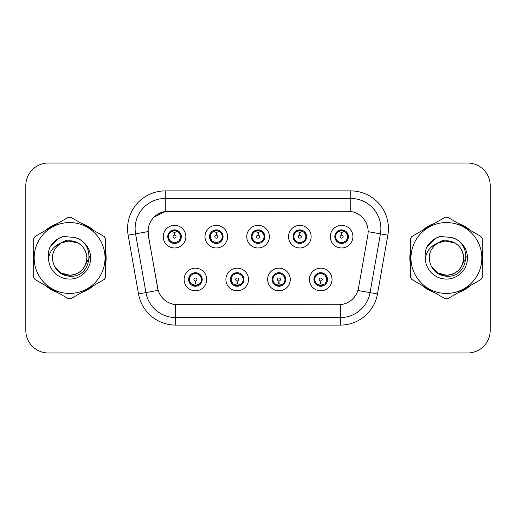 <?xml version="1.0" encoding="UTF-8"?>
<svg xmlns="http://www.w3.org/2000/svg" width="516" height="516" viewBox="0 0 516 516"><rect width="100%" height="100%" fill="white"/><g stroke="black" fill="none" stroke-linecap="round" stroke-linejoin="round"><path stroke-width="0.77" d="M248.499 279.485A11.307 11.307 0 0 1 237.192 290.792A11.307 11.307 0 0 1 225.885 279.485A11.307 11.307 0 0 1 237.192 268.178A11.307 11.307 0 0 1 248.499 279.485M230.407 279.485A6.785 6.785 0 0 0 237.192 286.27A6.785 6.785 0 0 0 243.978 279.485A6.785 6.785 0 0 0 237.192 272.7A6.785 6.785 0 0 0 230.407 279.485L233.039 283.858A6.031 6.031 0 0 1 233.039 275.112C231.394 276.254 230.536 277.711 230.471 279.485M290.269 279.485A11.307 11.307 0 0 1 278.956 290.792A11.307 11.307 0 0 1 267.649 279.485A11.307 11.307 0 0 1 278.956 268.178A11.307 11.307 0 0 1 290.269 279.485M272.171 279.485A6.785 6.785 0 0 0 278.956 286.27A6.785 6.785 0 0 0 285.741 279.485A6.785 6.785 0 0 0 278.956 272.7A6.785 6.785 0 0 0 272.171 279.485L274.809 283.858A6.031 6.031 0 0 1 274.809 275.112C273.158 276.254 272.3 277.711 272.235 279.485M332.033 279.485A11.307 11.307 0 0 1 320.726 290.792A11.307 11.307 0 0 1 309.413 279.485A11.307 11.307 0 0 1 320.726 268.178A11.307 11.307 0 0 1 332.033 279.485M313.941 279.485A6.785 6.785 0 0 0 320.726 286.27A6.785 6.785 0 0 0 327.512 279.485A6.785 6.785 0 0 0 320.726 272.7A6.785 6.785 0 0 0 313.941 279.485L316.572 283.858A6.031 6.031 0 0 1 316.572 275.112C314.921 276.254 314.063 277.711 313.999 279.485M206.735 279.485A11.307 11.307 0 0 1 195.429 290.792A11.307 11.307 0 0 1 184.115 279.485A11.307 11.307 0 0 1 195.429 268.178A11.307 11.307 0 0 1 206.735 279.485M188.643 279.485A6.785 6.785 0 0 0 195.429 286.27A6.785 6.785 0 0 0 202.214 279.485A6.785 6.785 0 0 0 195.429 272.7A6.785 6.785 0 0 0 188.643 279.485L191.275 283.858A6.031 6.031 0 0 1 191.275 275.112C189.624 276.254 188.766 277.711 188.701 279.485M227.62 236.663A11.307 11.307 0 0 1 216.307 247.97A11.307 11.307 0 0 1 205 236.663A11.307 11.307 0 0 1 216.307 225.357A11.307 11.307 0 0 1 227.62 236.663M209.522 236.663A6.785 6.785 0 0 0 216.307 243.449A6.785 6.785 0 0 0 223.093 236.663A6.785 6.785 0 0 0 216.307 229.878A6.785 6.785 0 0 0 209.522 236.663M269.384 236.663A11.307 11.307 0 0 1 258.077 247.97A11.307 11.307 0 0 1 246.764 236.663A11.307 11.307 0 0 1 258.077 225.357A11.307 11.307 0 0 1 269.384 236.663M251.292 236.663A6.785 6.785 0 0 0 258.077 243.449A6.785 6.785 0 0 0 264.863 236.663A6.785 6.785 0 0 0 258.077 229.878A6.785 6.785 0 0 0 251.292 236.663M311.148 236.663A11.307 11.307 0 0 1 299.841 247.97A11.307 11.307 0 0 1 288.534 236.663A11.307 11.307 0 0 1 299.841 225.357A11.307 11.307 0 0 1 311.148 236.663M293.056 236.663A6.785 6.785 0 0 0 299.841 243.449A6.785 6.785 0 0 0 306.627 236.663A6.785 6.785 0 0 0 299.841 229.878A6.785 6.785 0 0 0 293.056 236.663M352.918 236.663A11.307 11.307 0 0 1 341.605 247.97A11.307 11.307 0 0 1 330.298 236.663A11.307 11.307 0 0 1 341.605 225.357A11.307 11.307 0 0 1 352.918 236.663M334.82 236.663A6.785 6.785 0 0 0 341.605 243.449A6.785 6.785 0 0 0 348.39 236.663A6.785 6.785 0 0 0 341.605 229.878A6.785 6.785 0 0 0 334.82 236.663M185.85 236.663A11.307 11.307 0 0 1 174.543 247.97A11.307 11.307 0 0 1 163.237 236.663A11.307 11.307 0 0 1 174.543 225.357A11.307 11.307 0 0 1 185.85 236.663M167.758 236.663A6.785 6.785 0 0 0 174.543 243.449A6.785 6.785 0 0 0 181.329 236.663A6.785 6.785 0 0 0 174.543 229.878A6.785 6.785 0 0 0 167.758 236.663M148.318 235.148A20.356 20.356 0 0 1 168.364 211.257L347.79 211.257A20.356 20.356 0 0 1 367.837 235.148L358.53 287.922A20.356 20.356 0 0 1 338.483 304.743L177.665 304.743A20.356 20.356 0 0 1 157.619 287.922L148.318 235.148M33.695 251.086A36.565 36.565 0 0 0 33.695 264.914M45.66 285.638A36.565 36.565 0 0 0 57.637 292.553M81.567 292.553A36.565 36.565 0 0 0 93.544 285.638M105.503 264.914A36.565 36.565 0 0 0 105.503 251.086M410.497 251.086A36.565 36.565 0 0 0 410.497 264.914M422.456 285.638A36.565 36.565 0 0 0 434.433 292.553M458.363 292.553A36.565 36.565 0 0 0 470.34 285.638M482.305 264.914A36.565 36.565 0 0 0 482.305 251.086M338.406 304.743L175.64 304.646C166.99 303.421 161.166 298.7 158.173 290.482L148.24 235.148L148.156 228.601C150.111 219.165 155.813 213.463 165.268 211.483L347.713 211.257M154.02 217.101L165.43 211.463M128.149 235.141A37.694 37.694 0 0 1 165.268 190.901L350.732 190.901A37.694 37.694 0 0 1 387.851 235.141L377.48 293.946A37.694 37.694 0 0 1 340.36 325.099L175.64 325.099A37.694 37.694 0 0 1 138.52 293.946L128.149 235.141L135.573 233.832A30.154 30.154 0 0 1 165.268 198.441L350.732 198.441A30.154 30.154 0 0 1 380.427 233.832L370.056 292.637A30.154 30.154 0 0 1 340.36 317.559L175.64 317.559A30.154 30.154 0 0 1 145.944 292.637L135.573 233.832A30.154 30.154 0 0 1 135.115 228.601M177.594 304.743L175.64 304.646L175.64 325.099M138.52 293.946L158.128 290.347M157.67 288.56L157.548 287.922M135.573 233.832L147.931 231.613M93.544 230.362A36.565 36.565 0 0 0 81.567 223.447M57.637 223.447A36.565 36.565 0 0 0 45.66 230.362M470.34 230.362A36.565 36.565 0 0 0 458.363 223.447M434.433 223.447A36.565 36.565 0 0 0 422.456 230.362M490.2 185.625A22.614 22.614 0 0 0 467.586 163.011L48.414 163.011A22.614 22.614 0 0 0 25.8 185.625L25.8 330.375A22.614 22.614 0 0 0 48.414 352.989L467.586 352.989A22.614 22.614 0 0 0 490.2 330.375L490.2 185.625L490.2 330.375M25.8 185.625L25.8 330.375M467.586 163.011L48.414 163.011M48.414 352.989L467.586 352.989M173.847 232.058L174.344 232.148L174.479 235.161A1.503 1.503 180 0 0 173.041 236.702A1.503 1.503 180 0 0 174.543 238.173A1.503 1.503 180 0 0 176.046 236.702A1.503 1.503 180 0 0 174.608 235.161L174.743 232.148L175.24 232.058M177.82 231.6L174.737 232.297M174.35 232.297L171.267 231.6M174.808 230.639L176.085 230.833A6.031 6.031 0 0 1 176.13 230.845L176.44 230.149M175.711 243.346L175.395 242.636L178.697 241.036C181.174 238.128 181.174 235.212 178.697 232.29A6.031 6.031 0 0 1 178.697 241.036C180.348 239.901 181.2 238.444 181.264 236.663L178.697 232.29L175.188 230.665L175.711 229.981M173.376 243.346L173.692 242.636L170.39 241.036C167.913 238.121 167.913 235.206 170.39 232.29C168.738 233.432 167.881 234.896 167.823 236.676L170.39 241.036A6.031 6.031 0 0 1 170.403 232.284A6.031 6.031 0 0 0 168.513 236.663M172.776 230.897L174.279 230.639L174.253 230.078M175.188 242.662L175.511 243.378M176.156 242.475L172.783 242.43M173.376 229.981L173.692 230.691L170.39 232.29M173.898 230.665L173.576 229.949M196.119 284.09L195.622 284.006L195.493 280.988A1.503 1.503 -0 0 0 196.931 279.453A1.503 1.503 -0 0 0 195.429 277.976A1.503 1.503 -0 0 0 193.919 279.453A1.503 1.503 -0 0 0 195.364 280.988L195.229 284.006L194.732 284.09M192.152 284.548L195.235 283.852M195.616 283.852L198.705 284.548M195.164 285.509L193.887 285.316A6.031 6.031 0 0 1 193.842 285.303L193.532 285.999M199.582 275.112A6.031 6.031 0 0 1 199.569 283.871A6.031 6.031 0 0 0 201.459 279.485M197.189 285.251L195.687 285.509L195.712 286.07M194.261 286.167L194.784 285.483L191.275 283.858C188.791 280.943 188.791 278.027 191.275 275.112L193.842 273.667L193.532 272.97M194.261 272.803L194.577 273.512L193.842 273.667M194.784 273.486L194.461 272.77M193.816 273.673L197.189 273.719M196.596 272.803L196.067 273.486L197.009 273.667L197.318 272.97M199.576 275.112C202.059 278.034 202.059 280.949 199.582 283.858C201.234 282.716 202.085 281.259 202.149 279.478L199.576 275.112L197.009 273.667M196.596 286.167L196.274 285.458L199.582 283.858M196.067 285.483L196.396 286.199M215.617 232.058L216.114 232.148L216.243 235.161A1.503 1.503 180 0 0 214.804 236.702A1.503 1.503 180 0 0 216.307 238.173A1.503 1.503 180 0 0 217.816 236.702A1.503 1.503 180 0 0 216.378 235.161L216.507 232.148L217.004 232.058M219.59 231.6L216.501 232.297M216.12 232.297L213.031 231.6M216.572 230.639L217.849 230.833A6.031 6.031 0 0 1 217.894 230.845L218.204 230.149M217.475 243.346L217.159 242.636L220.461 241.036C222.944 238.128 222.944 235.212 220.461 232.29A6.031 6.031 0 0 1 220.461 241.036C222.112 239.901 222.97 238.444 223.035 236.663L220.461 232.29L216.952 230.665L217.475 229.981M215.14 229.981L215.462 230.691L212.16 232.29C209.677 235.206 209.677 238.121 212.16 241.036A6.031 6.031 0 0 1 212.166 232.284C210.502 233.432 209.651 234.896 209.586 236.676L212.16 241.036L214.727 242.481L214.417 243.178M214.546 230.897L216.049 230.639L216.023 230.078M216.952 242.662L217.275 243.378M217.92 242.475L214.546 242.43M215.14 243.346L215.669 242.662L214.727 242.481M257.381 232.058L257.877 232.148L258.013 235.161A1.503 1.503 180 0 0 256.568 236.702A1.503 1.503 180 0 0 258.077 238.173A1.503 1.503 180 0 0 259.58 236.702A1.503 1.503 180 0 0 258.142 235.161L258.271 232.148L258.768 232.058M261.354 231.6L258.264 232.297M257.884 232.297L254.801 231.6M258.335 230.639L259.613 230.833A6.031 6.031 0 0 1 259.658 230.845L259.967 230.149M259.245 243.346L258.922 242.636L262.231 241.036C264.708 238.128 264.708 235.212 262.225 232.29A6.031 6.031 0 0 1 262.231 241.036C263.876 239.901 264.734 238.444 264.798 236.663L262.225 232.29L258.716 230.665L259.245 229.981M256.91 229.981L257.226 230.691L253.924 232.29C251.44 235.206 251.44 238.121 253.924 241.036A6.031 6.031 0 0 1 253.93 232.284C252.272 233.432 251.415 234.896 251.35 236.676L253.924 241.036L256.491 242.481L256.181 243.178M256.31 230.897L257.813 230.639L257.787 230.078M258.716 242.662L259.045 243.378M259.683 242.475L256.31 242.43M256.91 243.346L257.432 242.662L256.491 242.481M299.145 232.058L299.641 232.148L299.777 235.161A1.503 1.503 180 0 0 298.338 236.702A1.503 1.503 180 0 0 299.841 238.173A1.503 1.503 180 0 0 301.344 236.702A1.503 1.503 180 0 0 299.906 235.161L300.041 232.148L300.538 232.058M303.118 231.6L300.035 232.297M299.648 232.297L296.565 231.6M300.106 230.639L301.383 230.833A6.031 6.031 0 0 1 301.428 230.845L301.737 230.149M301.009 243.346L300.693 242.636L303.995 241.036C306.472 238.128 306.472 235.212 303.995 232.29A6.031 6.031 0 0 1 303.995 241.036C305.64 239.901 306.498 238.444 306.562 236.663L303.995 232.29L300.486 230.665L301.009 229.981M298.674 229.981L298.99 230.691L295.687 232.29C293.211 235.206 293.211 238.121 295.687 241.036A6.031 6.031 0 0 1 295.7 232.284C294.036 233.432 293.178 234.896 293.12 236.676L295.687 241.036L298.254 242.481L297.945 243.178M298.074 230.897L299.577 230.639L299.551 230.078M300.486 242.662L300.809 243.378M301.737 243.178L301.428 242.481L298.08 242.43M298.674 243.346L299.196 242.662L298.254 242.481M340.915 232.058L341.411 232.148L341.54 235.161A1.503 1.503 180 0 0 340.102 236.702A1.503 1.503 180 0 0 341.605 238.173A1.503 1.503 180 0 0 343.114 236.702A1.503 1.503 180 0 0 341.676 235.161L341.805 232.148L342.302 232.058M344.888 231.6L341.798 232.297M341.418 232.297L338.328 231.6M341.869 230.639L343.146 230.833A6.031 6.031 0 0 1 343.192 230.845L343.501 230.149M342.772 243.346L342.456 242.636L345.759 241.036C348.242 238.128 348.242 235.212 345.759 232.29A6.031 6.031 0 0 1 345.759 241.036C347.41 239.901 348.268 238.444 348.332 236.663L345.759 232.29L342.25 230.665L342.772 229.981M340.437 229.981L340.76 230.691L337.458 232.29C334.974 235.206 334.974 238.121 337.458 241.036A6.031 6.031 0 0 1 337.464 232.284C335.8 233.432 334.948 234.896 334.884 236.676L337.458 241.036L340.025 242.481L339.715 243.178M339.844 230.897L341.347 230.639L341.321 230.078M342.25 242.662L342.572 243.378M343.501 243.178L343.192 242.481L339.844 242.43M340.437 243.346L340.966 242.662L340.025 242.481M340.966 230.665L340.637 229.949M237.889 284.09L237.392 284.006L237.257 280.988A1.503 1.503 -0 0 0 238.695 279.453A1.503 1.503 -0 0 0 237.192 277.976A1.503 1.503 -0 0 0 235.689 279.453A1.503 1.503 -0 0 0 237.128 280.988L236.992 284.006L236.496 284.09M233.916 284.548L236.999 283.852M237.386 283.852L240.469 284.548M236.928 285.509L235.657 285.316A6.031 6.031 0 0 1 235.606 285.303L235.296 285.999M238.36 272.803L238.044 273.512L241.346 275.112C243.823 278.034 243.823 280.949 241.346 283.858C242.997 282.716 243.855 281.259 243.913 279.478L241.346 275.112A6.031 6.031 0 0 1 241.333 283.871A6.031 6.031 0 0 0 243.223 279.485M238.96 285.251L237.457 285.509L237.483 286.07M236.025 286.167L236.547 285.483L233.039 283.858C230.562 280.943 230.562 278.027 233.039 275.112L235.606 273.667L235.296 272.97M236.025 272.803L236.341 273.512L235.606 273.667M236.547 273.486L236.225 272.77M235.586 273.673L238.953 273.719M238.36 286.167L238.044 285.458L241.346 283.858M237.837 285.483L238.16 286.199M279.653 284.09L279.156 284.006L279.027 280.988A1.503 1.503 -0 0 0 280.465 279.453A1.503 1.503 -0 0 0 278.956 277.976A1.503 1.503 -0 0 0 277.453 279.453A1.503 1.503 -0 0 0 278.892 280.988L278.763 284.006L278.266 284.09M275.679 284.548L278.769 283.852M279.15 283.852L282.233 284.548M278.698 285.509L277.421 285.316A6.031 6.031 0 0 1 277.376 285.303L277.066 285.999M280.124 272.803L279.807 273.512L283.11 275.112C285.593 278.034 285.593 280.949 283.11 283.858C284.761 282.716 285.619 281.259 285.683 279.478L283.11 275.112A6.031 6.031 0 0 1 283.103 283.871A6.031 6.031 0 0 0 284.987 279.485M280.723 285.251L279.221 285.509L279.246 286.07M277.789 286.167L278.317 285.483L274.809 283.858C272.325 280.943 272.325 278.027 274.809 275.112L277.376 273.667L277.066 272.97M277.789 272.803L278.111 273.512L277.376 273.667M278.317 273.486L277.989 272.77M277.35 273.673L280.723 273.719M280.124 286.167L279.807 285.458L283.11 283.858M279.601 285.483L279.924 286.199M321.416 284.09L320.92 284.006L320.791 280.988A1.503 1.503 -0 0 0 322.229 279.453A1.503 1.503 -0 0 0 320.726 277.976A1.503 1.503 -0 0 0 319.217 279.453A1.503 1.503 -0 0 0 320.655 280.988L320.526 284.006L320.03 284.09M317.45 284.548L320.533 283.852M320.913 283.852L324.003 284.548M320.462 285.509L319.185 285.316A6.031 6.031 0 0 1 319.14 285.303L318.83 285.999M321.894 272.803L321.571 273.512L324.874 275.112C327.357 278.034 327.357 280.949 324.874 283.858C326.531 282.716 327.383 281.259 327.447 279.478L324.874 275.112A6.031 6.031 0 0 1 324.867 283.871A6.031 6.031 0 0 0 326.757 279.485M322.487 285.251L320.984 285.509L321.01 286.07M319.559 286.167L320.081 285.483L316.572 283.858C314.089 280.943 314.089 278.027 316.572 275.112L319.14 273.667L318.83 272.97M319.559 272.803L319.875 273.512L319.14 273.667M320.081 273.486L319.759 272.77M319.114 273.673L322.487 273.719M321.894 286.167L321.571 285.458L324.874 283.858M321.365 285.483L321.694 286.199M105.503 262.515A36.184 36.184 0 0 0 105.503 253.485M91.461 229.162A36.184 36.184 0 0 0 83.644 224.647M55.56 224.647A36.184 36.184 0 0 0 47.736 229.162M33.695 253.485A36.184 36.184 0 0 0 33.695 262.515M89.371 256.575L89.184 258L83.36 268.385M77.993 242.946L65.764 240.482L54.889 246.622M47.736 286.838A36.184 36.184 0 0 0 55.56 291.353M83.644 291.353A36.184 36.184 0 0 0 91.461 286.838M482.305 262.515A36.184 36.184 0 0 0 482.305 253.485M468.264 229.162A36.184 36.184 0 0 0 460.44 224.647M432.356 224.647A36.184 36.184 0 0 0 424.539 229.162M410.497 253.485A36.184 36.184 0 0 0 410.497 262.515M466.174 256.575L465.98 258L460.156 268.385M454.79 242.946L442.56 240.482L431.686 246.622M424.539 286.838A36.184 36.184 0 0 0 432.356 291.353M460.44 291.353A36.184 36.184 0 0 0 468.264 286.838M86.823 257.381A17.234 17.234 0 0 0 60.978 243.081C52.535 249.086 50.381 256.845 54.522 266.346L54.754 266.753A17.234 17.234 0 0 0 69.602 275.234C80.07 274.215 85.811 268.468 86.836 258C85.811 247.532 80.07 241.785 69.602 240.766L60.978 243.081L69.602 240.766C80.07 241.785 85.811 247.532 86.836 258C85.811 268.468 80.07 274.215 69.602 275.234A17.234 17.234 0 0 0 86.836 258C85.811 247.532 80.07 241.785 69.602 240.766C80.07 241.785 85.811 247.532 86.836 258C85.811 268.468 80.07 274.215 69.602 275.234C80.07 274.215 85.811 268.468 86.836 258C85.811 247.532 80.07 241.785 69.602 240.766C80.07 241.785 85.811 247.532 86.836 258C85.811 268.468 80.07 274.215 69.602 275.234C80.07 274.215 85.811 268.468 86.836 258C85.811 247.532 80.07 241.785 69.602 240.766C80.07 241.785 85.811 247.532 86.836 258C85.811 268.468 80.07 274.215 69.602 275.234L60.985 272.925L54.754 266.753L60.985 272.925L69.602 275.234L60.985 272.925L54.754 266.753L60.985 272.925L69.602 275.234L60.985 272.925L54.754 266.753L60.985 272.925L69.602 275.234L60.985 272.925L54.754 266.753C58.056 272.571 63.004 275.731 69.602 276.241C92.648 278.169 96.247 241.436 74.02 237.405L63.339 236.476C57.379 238.308 52.89 241.94 49.865 247.37C48.485 250.963 48.046 254.659 48.543 258.458A21.066 21.066 0 0 0 69.602 279.066A21.066 21.066 0 0 0 74.02 237.405M69.602 293.436A35.436 35.436 0 0 0 105.032 258A35.436 35.436 0 0 0 69.602 222.564A35.436 35.436 0 0 0 34.166 258A35.436 35.436 0 0 0 69.602 293.436M69.602 298.712A40.712 40.712 0 0 0 70.937 298.687L104.174 279.498A40.712 40.712 0 0 0 105.503 277.189L105.503 238.811A40.712 40.712 0 0 0 104.174 236.502L70.937 217.313A40.712 40.712 0 0 0 68.267 217.313L35.03 236.502A40.712 40.712 0 0 0 33.695 238.811L33.695 277.189A40.712 40.712 0 0 0 35.03 279.498L68.267 298.687A40.712 40.712 0 0 0 69.602 298.712M48.543 258.458C49.762 251.034 53.909 245.906 60.978 243.081M49.865 247.37L58.392 238.585L63.21 236.515L58.392 238.585L49.891 247.325L58.392 238.585L63.21 236.515L58.392 238.585L49.865 247.37L58.392 238.585L63.339 236.476L58.392 238.585L55.586 240.508L58.392 238.585L63.339 236.476L58.392 238.585L55.586 240.508L58.392 238.585L63.339 236.476L58.392 238.585L55.586 240.508L58.392 238.585L63.339 236.476L58.392 238.585L55.586 240.508M63.21 236.515L58.392 238.585L49.891 247.325L58.392 238.585L63.21 236.515L58.392 238.585L49.891 247.325M463.62 257.381A17.234 17.234 0 0 0 437.774 243.081C429.331 249.086 427.177 256.845 431.318 266.346L431.55 266.753A17.234 17.234 0 0 0 446.398 275.234C456.866 274.215 462.613 268.468 463.632 258C462.613 247.532 456.866 241.785 446.398 240.766L437.774 243.081L446.398 240.766C456.866 241.785 462.613 247.532 463.632 258C462.613 268.468 456.866 274.215 446.398 275.234A17.234 17.234 0 0 0 463.632 258C462.613 247.532 456.866 241.785 446.398 240.766C456.866 241.785 462.613 247.532 463.632 258C462.613 268.468 456.866 274.215 446.398 275.234C456.866 274.215 462.613 268.468 463.632 258C462.613 247.532 456.866 241.785 446.398 240.766C456.866 241.785 462.613 247.532 463.632 258C462.613 268.468 456.866 274.215 446.398 275.234C456.866 274.215 462.613 268.468 463.632 258C462.613 247.532 456.866 241.785 446.398 240.766C456.866 241.785 462.613 247.532 463.632 258C462.613 268.468 456.866 274.215 446.398 275.234L437.781 272.925L431.55 266.753L437.781 272.925L446.398 275.234L437.781 272.925L431.55 266.753L437.781 272.925L446.398 275.234L437.781 272.925L431.55 266.753L437.781 272.925L446.398 275.234L437.781 272.925L431.55 266.753C434.853 272.571 439.8 275.731 446.398 276.241C469.444 278.169 473.043 241.436 450.816 237.405L440.135 236.476C434.182 238.308 429.686 241.94 426.661 247.37C425.281 250.963 424.842 254.659 425.339 258.458A21.066 21.066 0 0 0 446.398 279.066A21.066 21.066 0 0 0 450.816 237.405M446.398 293.436A35.436 35.436 0 0 0 481.834 258A35.436 35.436 0 0 0 446.398 222.564A35.436 35.436 0 0 0 410.968 258A35.436 35.436 0 0 0 446.398 293.436M446.398 298.712A40.712 40.712 0 0 0 447.733 298.687L480.97 279.498A40.712 40.712 0 0 0 482.305 277.189L482.305 238.811A40.712 40.712 0 0 0 480.97 236.502L447.733 217.313A40.712 40.712 0 0 0 445.063 217.313L411.826 236.502A40.712 40.712 0 0 0 410.497 238.811L410.497 277.189A40.712 40.712 0 0 0 411.826 279.498L445.063 298.687A40.712 40.712 0 0 0 446.398 298.712M425.339 258.458C426.558 251.034 430.705 245.906 437.774 243.081M426.661 247.37L435.188 238.585L440.006 236.515L435.188 238.585L426.687 247.325L435.188 238.585L440.006 236.515L435.188 238.585L426.687 247.325L435.188 238.585L440.006 236.515L435.188 238.585L426.661 247.37L435.188 238.585L440.135 236.476L435.188 238.585L432.382 240.508L435.188 238.585L440.135 236.476L435.188 238.585L432.382 240.508L435.188 238.585L440.135 236.476L435.188 238.585L432.382 240.508L435.188 238.585L440.135 236.476L435.188 238.585L432.382 240.508M440.006 236.515L435.188 238.585L426.687 247.325M350.732 190.901L350.732 211.47M340.36 304.653L340.36 325.099M357.898 290.495L377.48 293.946M368.147 231.671L387.851 235.141M165.268 190.901L165.268 211.483M176.13 242.481L176.44 243.178M172.957 230.845L172.647 230.149M172.957 242.481L172.647 243.178M197.009 285.303L197.318 285.999M210.276 236.663A6.031 6.031 0 0 1 212.166 232.284M217.894 242.481L218.204 243.178M214.727 230.845L214.417 230.149M252.047 236.663A6.031 6.031 0 0 1 253.93 232.284M259.658 242.481L259.967 243.178M256.491 230.845L256.181 230.149M293.81 236.663A6.031 6.031 0 0 1 295.7 232.284M298.254 230.845L297.945 230.149M335.574 236.663A6.031 6.031 0 0 1 337.464 232.284M340.025 230.845L339.715 230.149M238.779 285.303L239.089 285.999M238.779 273.667L239.089 272.97M280.543 285.303L280.852 285.999M280.543 273.667L280.852 272.97M322.307 285.303L322.616 285.999M322.307 273.667L322.616 272.97M175.511 229.949L175.182 230.665M173.576 243.378L173.905 242.662M194.461 286.199L194.79 285.483M196.396 272.77L196.067 273.486M217.275 229.949L216.946 230.665M215.675 230.665L215.34 229.949M215.34 243.378L215.675 242.662M259.045 229.949L258.716 230.665M257.439 230.665L257.11 229.949M257.11 243.378L257.439 242.662M300.809 229.949L300.48 230.665M299.203 230.665L298.874 229.949M298.874 243.378L299.203 242.662M342.572 229.949L342.243 230.665M340.637 243.378L340.966 242.662M236.225 286.199L236.554 285.483M238.16 272.77L237.831 273.486M277.989 286.199L278.324 285.483M279.924 272.77L279.595 273.486M319.759 286.199L320.088 285.483M321.694 272.77L321.365 273.486"/></g></svg>
